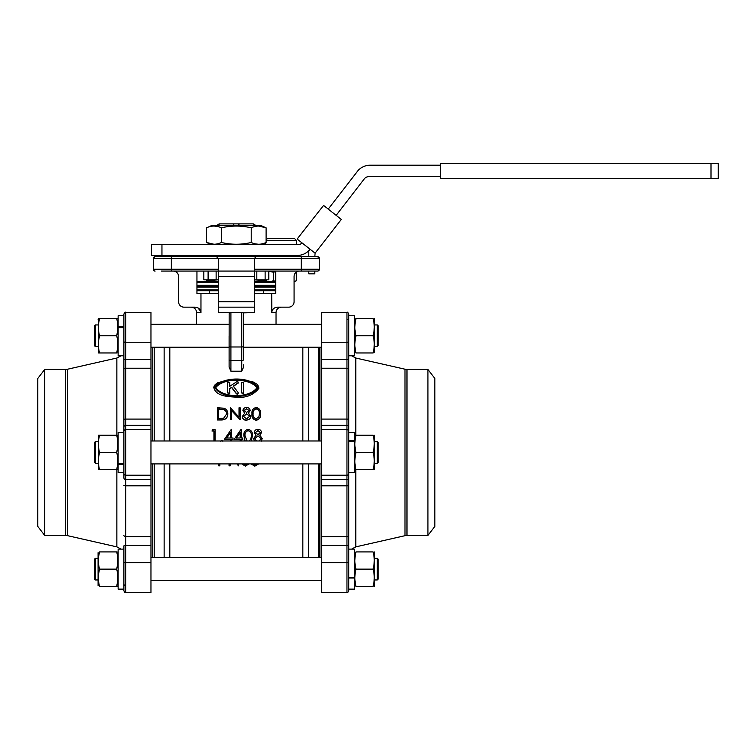<?xml version="1.0" encoding="UTF-8"?>
<svg xmlns="http://www.w3.org/2000/svg" width="756" height="756" viewBox="0 0 756 756"><rect width="100%" height="100%" fill="white"/><g stroke="black" fill="none" stroke-linecap="round" stroke-linejoin="round"><path stroke-width="1.13" d="M215.573 387.507L215.573 387.507C222.869 398.299 249.782 398.299 257.078 387.507C249.782 377.206 222.869 377.206 215.573 387.507L215.573 387.913C222.869 377.669 249.782 377.669 257.078 387.913M258.864 388.319L258.618 386.486L256.964 384.171L252.636 381.667L236.968 379.125L230.372 379.408L217.747 382.725C215.243 384.417 214.005 385.664 214.033 386.486L213.797 387.412C215.753 396.399 228.208 396.626 235.863 397.155C245.709 398.195 253.383 395.246 258.864 388.319A0.898 0.501 -174 0 0 257.985 387.847C251.663 376.091 222.434 376.346 214.676 387.081C220.771 399.48 250.387 399.366 257.985 387.847M123.889 464.222L118.134 464.222L118.134 472.462L123.889 472.462L123.889 473.464L123.889 314.118L123.889 315.753L118.134 315.753L123.889 315.753M123.889 431.43A1.805 1.748 0 0 1 125.694 429.682L125.694 479.54A1.805 1.748 0 0 1 123.889 477.792L123.889 473.464A1.805 1.748 0 0 0 125.694 475.212L150.964 475.212L150.964 425.354L125.694 425.354L125.694 429.682L150.964 429.682M116.859 435.258L116.859 358.023L67.662 369.202A9.025 9.025 0 0 1 65.668 369.429L44.727 369.429L44.727 535.465L65.668 535.465L65.668 369.429M67.662 369.202L67.662 535.692A9.025 9.025 0 0 0 65.668 535.465M348.762 569.126L348.762 577.253L354.517 577.253L354.517 549.111L348.762 549.111L348.762 472.462L354.517 472.462L354.517 441.372L348.762 441.372L348.762 361.963L348.762 590.786C347.987 592.449 347.382 593.054 346.957 592.591L346.957 562.644L321.687 562.644L321.687 592.591L346.957 592.591L321.687 592.591M355.783 469.637L355.783 546.871L404.989 535.692A9.025 9.025 0 0 1 406.983 535.465L427.924 535.465L427.924 369.429L406.983 369.429L406.983 535.465M404.989 535.692L404.989 369.202A9.025 9.025 0 0 0 406.983 369.429M404.989 369.202L355.783 358.023L355.783 435.258M427.924 369.429L434.851 378.454L434.851 526.441L427.924 535.465M67.662 535.692L116.859 546.871L116.859 469.637M44.727 369.429L37.8 378.454L37.8 526.441L44.727 535.465M377.282 324.938L378.18 325.845L378.18 345.7L377.282 346.598L377.282 324.938L374.57 324.938M377.282 558.297L378.18 559.194L378.18 579.049L377.282 579.956L377.282 558.297L374.57 558.297M377.282 441.617L378.18 442.525L378.18 462.37L377.282 463.277L377.282 441.617L374.57 441.617M95.369 346.598L94.472 345.7L94.472 325.845L95.369 324.938L95.369 346.598L98.082 346.598M95.369 463.277L94.472 462.37L94.472 442.525L95.369 441.617L95.369 463.277L98.082 463.277M95.369 579.956L94.472 579.049L94.472 559.194L95.369 558.297L95.369 579.956L98.082 579.956M374.267 318.578L374.57 352.249M373.124 352.967C374.626 352.967 374.626 352.967 373.124 352.967C374.626 352.967 374.626 352.967 373.124 352.967C374.626 352.967 374.626 352.967 373.124 352.967L355.963 352.967C354.46 347.269 354.46 341.542 355.963 335.768C354.46 330.079 354.46 324.343 355.963 318.578L373.124 318.578C374.626 318.578 374.626 318.578 373.124 318.578C374.626 318.578 374.626 318.578 373.124 318.578C374.626 324.277 374.626 330.003 373.124 335.768C374.626 341.466 374.626 347.202 373.124 352.967L373.946 348.828M355.963 318.578C354.46 318.578 354.46 318.578 355.963 318.578C354.46 318.578 354.46 318.578 355.963 318.578C354.46 318.578 354.46 318.578 355.963 318.578L355.15 322.708M354.517 319.287L354.876 318.578M374.267 435.258L374.267 469.637M373.124 469.637L355.963 469.637C354.46 469.637 354.46 469.637 355.963 469.637C354.46 469.637 354.46 469.637 355.963 469.637C354.46 469.637 354.46 469.637 355.963 469.637C354.46 463.948 354.46 458.212 355.963 452.447C354.46 446.749 354.46 441.022 355.963 435.258L373.124 435.258C374.626 435.258 374.626 435.258 373.124 435.258C374.626 435.258 374.626 435.258 373.124 435.258C374.626 440.946 374.626 446.683 373.124 452.447C374.626 458.145 374.626 463.872 373.124 469.637C374.626 469.637 374.626 469.637 373.124 469.637L373.946 465.507M374.267 551.927L374.22 586.316M373.124 551.927C374.626 557.626 374.626 563.362 373.124 569.126C374.626 574.825 374.626 580.551 373.124 586.316C374.626 586.316 374.626 586.316 373.124 586.316C374.626 586.316 374.626 586.316 373.124 586.316L373.946 582.186L373.124 586.316L355.963 586.316C354.46 586.316 354.46 586.316 355.963 586.316C354.46 586.316 354.46 586.316 355.963 586.316C354.46 586.316 354.46 586.316 355.963 586.316C354.46 580.617 354.46 574.891 355.963 569.126L355.15 573.256L355.963 569.126C354.46 563.428 354.46 557.701 355.963 551.927L355.15 556.066L355.963 551.927C354.46 551.927 354.46 551.927 355.963 551.927C354.46 551.927 354.46 551.927 355.963 551.927C354.46 551.927 354.46 551.927 355.963 551.927L373.124 551.927C374.626 551.927 374.626 551.927 373.124 551.927C374.626 551.927 374.626 551.927 373.124 551.927C374.626 557.626 374.626 563.362 373.124 569.126L373.946 564.997L373.124 569.126L355.963 569.126M374.069 581.175L374.267 577.726L374.069 581.175M374.144 574.966L373.88 572.812L374.144 574.966M355.018 574.267L354.829 577.716L355.018 574.267M354.951 580.476L355.216 582.63L354.951 580.476M374.069 563.976L374.267 560.536L374.069 563.976M374.144 557.777L373.88 555.622L374.144 557.777M355.018 557.077L354.829 560.527L355.018 557.077M354.951 563.286L355.216 565.441L354.951 563.286M99.527 318.578L98.705 322.708L99.527 318.578C98.025 318.578 98.025 318.578 99.527 318.578C98.025 318.578 98.025 318.578 99.527 318.578L116.689 318.578C118.191 318.578 118.191 318.578 116.689 318.578C118.191 318.578 118.191 318.578 116.689 318.578C118.191 318.578 118.191 318.578 116.689 318.578C118.191 324.277 118.191 330.003 116.689 335.768L117.501 331.638L116.689 335.768C118.191 341.466 118.191 347.202 116.689 352.967L117.501 348.828L116.689 352.967C118.191 352.967 118.191 352.967 116.689 352.967C118.191 352.967 118.191 352.967 116.689 352.967C118.191 352.967 118.191 352.967 116.689 352.967L99.527 352.967C98.025 352.967 98.025 352.967 99.527 352.967C98.025 352.967 98.025 352.967 99.527 352.967C98.025 347.269 98.025 341.542 99.527 335.768L98.705 339.907L99.527 335.768C98.025 330.079 98.025 324.343 99.527 318.578M98.582 323.719L98.384 327.168L98.582 323.719M98.507 329.928L98.771 332.082L98.507 329.928M98.582 340.918L98.384 344.367L98.582 340.918M98.507 347.127L98.771 349.281L98.507 347.127M117.634 347.817L117.823 344.377L117.634 347.817M117.7 341.608L117.435 339.463L117.7 341.608M117.634 330.627L117.823 327.178L117.634 330.627M117.7 324.418L117.435 322.264L117.7 324.418M98.705 573.256L99.527 569.126L116.689 569.126C118.191 574.825 118.191 580.551 116.689 586.316L99.527 586.316C98.025 586.316 98.025 586.316 99.527 586.316C98.025 586.316 98.025 586.316 99.527 586.316C98.025 580.617 98.025 574.891 99.527 569.126C98.025 563.428 98.025 557.701 99.527 551.927L116.689 551.927C118.191 557.626 118.191 563.362 116.689 569.126C118.191 574.825 118.191 580.551 116.689 586.316C118.191 586.316 118.191 586.316 116.689 586.316L117.501 582.186M98.082 585.607L98.082 552.645M118.134 585.607L117.719 586.316M98.384 469.637L98.431 435.258M116.689 469.637L99.527 469.637C98.025 469.637 98.025 469.637 99.527 469.637C98.025 469.637 98.025 469.637 99.527 469.637C98.025 463.948 98.025 458.212 99.527 452.447C98.025 446.749 98.025 441.022 99.527 435.258C98.025 435.258 98.025 435.258 99.527 435.258C98.025 435.258 98.025 435.258 99.527 435.258L116.689 435.258C118.191 435.258 118.191 435.258 116.689 435.258C118.191 435.258 118.191 435.258 116.689 435.258C118.191 435.258 118.191 435.258 116.689 435.258C118.191 440.946 118.191 446.683 116.689 452.447C118.191 458.145 118.191 463.872 116.689 469.637C118.191 469.637 118.191 469.637 116.689 469.637C118.191 469.637 118.191 469.637 116.689 469.637L117.501 465.507M348.762 432.432L354.517 432.432L354.517 440.672L348.762 440.672M321.687 342.251L346.957 342.251A1.805 0.501 -0 0 0 348.762 341.75L348.762 314.118C347.996 312.455 347.401 311.85 346.957 312.313L321.687 312.313L321.687 359.469L346.957 359.469L346.957 312.313C347.401 311.85 347.996 312.455 348.762 314.118L348.762 315.753L354.517 315.753L354.517 355.783L348.762 355.783M123.889 589.141L123.889 590.786L123.889 589.141L118.134 589.141L118.134 549.111L121.054 549.111L116.859 546.871M118.134 464.222L118.134 432.432L123.889 432.432L123.889 355.783L118.134 355.783L118.134 327.641L123.889 327.641M294.075 281.591L296.333 280.75L296.229 272.16M266.103 239.935L267.454 238.584L294.528 238.584L296.333 240.389L266.103 240.389M98.384 352.967L98.431 318.578M229.106 359.686A1.805 0.86 0 0 0 230.911 360.546L241.74 360.546L241.74 312.313L242.685 312.578L230.911 312.313A1.805 1.805 0 0 0 229.106 314.118L229.966 312.578L230.911 312.313L230.911 371.205L229.106 367.208L229.162 313.655M243.545 364.865L243.545 367.208L241.74 371.205L241.74 360.546A1.805 0.86 0 0 0 243.545 359.686L243.545 314.118L243.545 359.686M123.889 563.144A1.805 0.501 0 0 1 125.694 562.644L125.694 592.591C125.269 593.054 124.664 592.449 123.889 590.786L123.889 545.927A1.805 0.501 0 0 1 125.694 545.426L125.694 562.644L150.964 562.644L150.964 545.426L125.694 545.426L125.694 536.665L150.964 536.665L150.964 545.426M150.964 359.469L150.964 312.313L125.694 312.313L125.694 359.469L150.964 359.469L150.964 368.229L125.694 368.229L125.694 419.079L150.964 419.079L150.964 425.354M321.687 452.447L321.687 479.54L346.957 479.54L346.957 429.682L321.687 429.682L321.687 452.447M319.882 347.231L319.882 440.984M152.769 440.984L152.769 347.231M234.067 223.87L219.524 223.87L236.326 223.87L234.067 223.87L233.207 225.675M207.938 227.244L211.359 225.675L261.292 225.675L266.103 227.821L258.656 226.044M211.359 244.632L206.549 242.487L206.549 227.821C211.472 225.477 216.443 225.477 221.432 227.821C231.364 225.486 241.287 225.486 251.219 227.821C256.142 225.477 261.103 225.477 266.103 227.821L266.103 242.487C261.179 244.821 256.208 244.821 251.219 242.487C241.287 244.821 231.364 244.821 221.432 242.487C216.509 244.821 211.548 244.821 206.549 242.487L213.995 244.264M261.292 244.632L264.713 243.063M262.341 281.714L266.377 280.372L254.375 281.213M218.276 281.213L206.275 280.372L210.31 281.714M254.375 286.231L275.704 286.212M254.375 281.714L275.704 281.733M275.704 290.729L254.375 290.739M229.106 335.768L229.106 364.865M230.911 312.313L218.276 312.578L218.276 301.748L254.375 301.748L254.375 312.578L243.045 312.861M281.44 256.634L236.326 256.634M196.947 271.064L196.947 293.63L218.276 293.63M318.446 440.984L318.446 347.231M154.205 347.231L154.205 440.984M169.816 347.231L169.816 440.984M164.137 440.984L164.137 347.231M302.835 440.984L302.835 347.231M308.514 347.231L308.514 440.984M254.441 440.984L253.61 438.612L256.104 435.163L254.262 432.508C254.602 430.466 255.83 429.399 257.966 429.295C260.064 429.427 261.264 430.504 261.548 432.536L259.752 435.163L262.2 438.508L261.245 441.202M254.385 440.984L253.61 438.612M256.104 435.267L254.262 432.508M261.548 432.536L259.752 435.267M245.114 440.984L243.895 435.891C243.526 432.319 244.935 430.117 248.119 429.295C251.342 430.098 252.797 432.3 252.476 435.891L251.228 440.984M245.057 440.984L243.895 435.891M240.172 440.984L240.172 439.274L234.18 439.274L241.079 429.295L241.306 437.979L241.306 429.446M241.306 437.979L242.761 437.979L242.761 439.359L241.306 439.359M240.172 439.359L234.18 439.274M230.457 440.984L230.457 439.274L224.456 439.274L231.355 429.295L231.591 437.979L231.591 429.446M231.591 437.979L233.046 437.979L233.046 439.359L231.591 439.359M230.457 439.359L224.456 439.274M213.929 431.033L211.992 431.033L212.729 429.616L215.063 429.616L215.063 440.984M260.546 413.967C260.858 417.378 259.412 419.485 256.19 420.279C253.005 419.476 251.597 417.369 251.965 413.967L251.965 413.73C251.597 410.338 253.005 408.259 256.19 407.493C259.412 408.24 260.867 410.319 260.546 413.73L260.546 413.967M242.893 410.517C243.234 408.59 244.462 407.578 246.598 407.493C248.705 407.607 249.896 408.627 250.179 410.546L248.393 413.041L250.831 416.461L249.877 418.956L246.522 420.279C243.971 420.204 242.544 418.956 242.251 416.556L244.736 413.041L242.893 410.517L244.736 413.286M250.179 410.546L248.393 413.286M239.009 417.18L239.009 407.786L240.143 407.786L240.143 419.769L231.553 410.319L231.553 419.769L230.419 419.769L230.419 407.786L239.009 417.18L239.009 408.07M240.143 419.769L231.553 410.584M231.553 419.769L230.419 419.769M227.83 414.108C227.603 417.974 225.449 419.92 221.385 419.977L217.463 419.977L217.463 407.786L224.022 408.212C226.583 409.279 227.858 411.16 227.83 413.872L227.83 414.108M341.306 219.382L323.559 205.424L297.117 239.047L315.091 253.184L341.306 219.382M302.835 557.663L302.835 463.91M169.816 463.91L169.816 557.663M219.816 465.743L219.816 463.91L219.816 465.828L218.682 465.828L218.682 463.91M230.183 465.743L230.183 463.91L230.183 465.828L229.049 465.828L229.049 463.91M252.513 463.91L254.829 464.779L257.238 463.91M374.069 347.817L374.267 344.377M374.144 341.608L373.88 339.463M373.946 331.638L373.124 335.768L355.963 335.768L355.15 339.907M355.018 340.918L354.829 344.367M354.951 347.127L355.216 349.281M355.963 352.967C354.46 352.967 354.46 352.967 355.963 352.967C354.46 352.967 354.46 352.967 355.963 352.967M354.876 352.967L354.517 352.249L354.829 352.967M374.069 330.627L374.267 327.178M374.144 324.418L373.88 322.264M355.018 323.719L354.829 327.168M354.951 329.928L355.216 332.082M355.15 456.577L355.963 452.447L373.124 452.447L373.946 448.317M374.069 447.306L374.267 443.857M374.144 441.098L373.88 438.943M355.963 435.258C354.46 435.258 354.46 435.258 355.963 435.258C354.46 435.258 354.46 435.258 355.963 435.258L355.15 439.387M355.018 440.398L354.829 443.848M354.951 446.607L355.216 448.762M374.069 464.496L374.267 461.047M374.144 458.287L373.88 456.133M355.018 457.588L354.829 461.037M354.951 463.797L355.216 465.951M98.582 574.267L98.384 577.716M98.507 580.476L98.771 582.63M117.634 581.175L117.823 577.726M117.7 574.966L117.435 572.812M99.527 551.927C98.025 551.927 98.025 551.927 99.527 551.927C98.025 551.927 98.025 551.927 99.527 551.927C98.025 551.927 98.025 551.927 99.527 551.927L98.705 556.066M116.689 551.927C118.191 551.927 118.191 551.927 116.689 551.927C118.191 551.927 118.191 551.927 116.689 551.927M117.775 551.927L118.134 552.645L117.823 551.927M98.582 557.077L98.384 560.527M98.507 563.286L98.771 565.441M116.689 569.126L117.501 564.997M117.634 563.976L117.823 560.536M117.7 557.777L117.435 555.622M98.705 456.577L99.527 452.447L116.689 452.447L117.501 448.317M99.527 435.258L98.705 439.387M98.582 440.398L98.384 443.848M98.507 446.607L98.771 448.762M117.634 447.306L117.823 443.857M117.7 441.098L117.435 438.943M98.582 457.588L98.384 461.037M98.507 463.797L98.771 465.951M117.634 464.496L117.823 461.047M117.7 458.287L117.435 456.133M348.762 341.75L348.762 361.963M275.704 290.918L274.513 290.748M308.798 271.064L308.798 273.833L314.836 273.833L314.836 271.064L317.539 271.064A1.805 1.805 0 0 0 319.344 269.259L319.344 258.439L319.344 269.259A1.805 1.805 0 0 1 317.539 271.064L161.311 271.064M171.357 271.064L171.357 269.259L153.307 269.259A1.805 1.805 0 0 0 155.112 271.064A1.805 1.805 0 0 1 153.307 269.259L153.307 258.439L155.112 256.634L317.539 256.634L319.344 258.439L317.539 256.634A1.805 1.805 0 0 1 319.344 258.439L254.375 258.439L256.18 256.634L254.375 258.439L171.357 258.439L171.357 269.259L218.276 269.259L218.276 258.439L216.471 256.634L218.276 258.439M171.243 256.634L165.035 256.634M99.527 335.768L116.689 335.768M221.432 227.821L221.432 242.487M251.219 227.821L251.219 242.487M217.133 226.384L213.995 226.044M253.298 243.309L254.422 243.659M255.519 243.923L258.656 244.264M161.954 244.632L161.954 255.452L151.502 255.452L151.502 244.632L298.119 244.632A5.415 5.415 0 0 0 302.06 242.931M161.954 255.452L297.278 255.452A16.245 16.245 0 0 0 310.064 249.234M314.836 256.634L315.091 253.184M308.798 250.661L308.798 256.634M196.947 281.733L218.276 281.714M254.375 293.63L275.704 293.63L275.704 271.064M200.964 293.63L200.964 312.578L196.617 312.578L196.617 324.315L150.964 324.315L229.106 324.315M271.82 311.463L271.688 293.63M243.545 324.315L321.687 324.315L276.034 324.315L276.034 312.578L271.688 312.578C272.188 309.185 274.182 307.38 277.679 307.163L288.66 307.163A5.415 5.415 0 0 0 294.075 301.748L294.075 276.479A5.415 5.415 0 0 1 299.489 271.064M254.375 301.748L254.375 276.479L218.276 276.479L218.276 269.259M218.276 312.578L218.276 307.163L254.375 307.163L254.375 312.578M254.375 258.439L254.375 276.479M218.276 301.748L218.276 276.479M200.964 312.578C200.463 309.176 198.469 307.371 194.972 307.163L183.982 307.163A5.415 5.415 0 0 1 178.577 301.748L178.577 276.479A5.415 5.415 0 0 0 173.162 271.064M200.831 311.463L197.874 307.853M308.514 463.91L308.514 557.663M318.446 557.663L318.446 463.91M164.137 557.663L164.137 463.91M154.205 463.91L154.205 557.663M152.769 557.663L152.769 463.91M319.882 463.91L319.882 557.663M243.489 313.655L243.545 314.118A1.805 1.805 0 0 0 241.74 312.313M153.307 258.439A1.805 1.805 0 0 1 155.112 256.634A1.805 1.805 0 0 0 153.307 258.439L171.357 258.439L171.357 256.634M209.251 293.63L209.251 290.739L218.276 290.739L196.947 290.729M196.947 286.24L218.276 286.231M206.275 279.824L206.275 280.372M266.377 279.824L266.377 280.372M254.375 279.824L268.815 279.824L268.815 271.064M203.836 271.064L203.836 279.824L218.276 279.824M265.129 271.064L265.129 279.824M256.813 271.064L256.813 279.824M216.131 271.064L216.131 279.824M208.354 271.064L208.354 279.824M208.108 271.064L208.108 279.824M440.625 165.214L370.119 165.214A16.245 16.245 0 0 0 357.267 171.527L328.236 209.1M336.184 215.356L364.383 178.775A5.415 5.415 0 0 1 368.673 176.668L440.625 176.668M236.326 223.87L253.279 223.87L254.819 225.675M219.524 223.87L217.832 225.675M238.584 223.87L239.444 225.675M123.889 590.786C124.655 592.439 125.25 593.044 125.694 592.591L150.964 592.591L150.964 562.644M123.889 485.314A1.805 0.501 0 0 0 125.694 485.815L125.694 479.54L150.964 479.54L150.964 485.815L125.694 485.815L125.694 536.665A1.805 1.257 0 0 1 123.889 535.409M150.964 479.54L150.964 475.212M348.762 431.43A1.805 1.748 -0 0 0 346.957 429.682L346.957 425.354L321.687 425.354L321.687 419.079L346.957 419.079L346.957 368.229L321.687 368.229L321.687 359.469M321.687 425.354L321.687 429.682M348.762 563.144A1.805 0.501 180 0 0 346.957 562.644L346.957 545.426L321.687 545.426L321.687 536.665L346.957 536.665L346.957 485.815L321.687 485.815L321.687 479.54M321.687 545.426L321.687 562.644M118.134 327.641L118.134 326.866L123.889 326.866M118.134 326.866L118.134 315.753M227.83 413.872C227.603 417.756 225.449 419.722 221.385 419.769L221.385 419.977M221.385 419.769L217.463 419.769M219.486 408.996L218.597 408.996L218.597 418.522L223.663 418.21L226.696 413.872C226.687 411.604 225.571 410.092 223.37 409.327L218.597 409.27L218.597 418.522M223.37 409.327L219.486 409.27M226.696 414.108C226.687 411.859 225.571 410.357 223.37 409.591M250.831 416.235L249.877 418.956M249.877 418.748L246.522 420.279M246.522 420.081C243.971 420.005 242.544 418.748 242.251 416.329M246.532 418.833L249.697 416.254L246.607 413.721L243.385 416.367L246.532 418.833M246.579 412.493L249.045 410.508L246.532 408.694L244.027 410.527L246.579 412.493M249.045 410.763L246.532 408.694M246.532 408.968L244.027 410.791M249.697 416.48L246.607 413.721M246.607 413.967L243.385 416.594M260.546 413.73C260.858 417.161 259.412 419.278 256.19 420.081L256.19 420.279M256.19 420.081C253.005 419.268 251.597 417.142 251.965 413.73M258.939 416.745L259.412 413.721C259.705 411.075 258.637 409.402 256.227 408.694C253.789 409.393 252.75 411.066 253.099 413.721C252.75 416.395 253.789 418.096 256.227 418.833L258.939 416.745M259.412 413.967C259.705 411.33 258.637 409.667 256.227 408.968L256.227 408.694M256.227 408.968C253.789 409.657 252.75 411.321 253.099 413.967M213.929 440.984L213.929 430.901L211.992 430.901M220.733 441.306L221.791 440.247L222.84 441.306M233.046 439.274L231.591 439.274L231.591 440.984M226.687 437.979L230.457 437.979L230.457 432.517L226.687 437.979M230.457 437.979L230.457 432.649L226.687 438.074M242.761 439.274L241.306 439.274L241.306 440.984M236.401 437.979L240.172 437.979L240.172 432.517L236.401 437.979M240.172 437.979L240.172 432.649L236.401 438.074M252.476 435.891L251.181 440.984M249.225 440.984L250.869 439.047L251.351 435.881C251.635 433.103 250.567 431.326 248.157 430.58C245.728 431.317 244.679 433.094 245.029 435.881L247.099 440.984M251.351 435.985C251.635 433.216 250.567 431.459 248.157 430.712L248.157 430.58M248.157 430.712C245.728 431.449 244.679 433.207 245.029 435.985M262.2 438.508L261.245 441.126M259.289 440.984L261.066 438.537L257.976 435.881L254.744 438.65L256.482 440.984M257.947 434.596L260.414 432.498L257.9 430.58L255.396 432.517L257.947 434.596M260.414 432.621L257.9 430.58M257.9 430.712L255.396 432.649M261.066 438.622L257.976 435.881M257.976 435.985L254.744 438.735M236.902 463.91L238.509 465.828L238.764 463.91M248.96 463.91L245.35 466.15L241.863 463.91M243.252 463.91L245.407 464.855L247.562 463.91M243.309 463.91L245.407 464.855M245.407 464.779L247.495 463.91M258.713 463.91L254.8 466.15L251.058 463.91M252.712 464.175L254.829 464.779M254.829 464.855L257.305 463.91M275.704 271.697L273.322 272.217L268.815 271.224M270.383 281.714L273.322 280.75L273.322 272.217M273.322 280.75L275.704 281.27M267.586 281.714L265.649 280.618M265.649 280.75L268.588 281.714M118.134 463.522L123.889 463.522M354.517 440.672L354.517 441.372M354.517 577.253L354.517 578.028L348.762 578.028M354.517 578.028L354.517 589.141L348.762 589.141M243.602 382.394L241.551 382.394L241.551 392.969L243.602 392.969L243.602 382.394M233.292 386.552L237.913 383.027C238.414 381.752 237.904 381.393 236.392 381.95L229.711 386.363L229.711 382.394L227.66 382.394L227.66 392.969L229.711 392.969L229.711 388.612L231.676 387.252L236.392 393.46C237.686 394.103 238.263 393.781 238.121 392.496L233.292 386.146L238.253 382.612M238.263 393.158L238.121 392.496M243.602 393.347L241.551 392.969M229.711 389.009L231.676 387.252M231.676 387.658L236.392 393.819C237.686 394.462 238.263 394.141 238.121 392.865M237.913 383.462L238.282 382.829M229.711 386.363L229.711 382.829M229.711 393.347L227.66 392.969M710.999 178.463L440.625 178.463L440.625 163.409L718.2 163.409L718.2 178.463L710.999 178.463L710.999 163.409M213.797 387.412A0.898 0.501 7.4 0 1 214.676 387.081M348.762 369.486A1.805 1.257 0 0 0 346.957 368.229L346.957 359.469A1.805 0.501 0 0 0 348.762 358.977M348.762 545.927A1.805 0.501 0 0 0 346.957 545.426L346.957 536.665A1.805 1.257 0 0 0 348.762 535.409M123.889 341.75A1.805 0.501 0 0 0 125.694 342.251L150.964 342.251M123.889 358.977A1.805 0.501 0 0 0 125.694 359.469L125.694 368.229A1.805 1.257 0 0 0 123.889 369.486M348.762 473.464A1.805 1.748 0 0 1 346.957 475.212L321.687 475.212M243.545 347.231L321.687 347.231L321.659 440.984L150.964 440.984M150.992 440.984L150.992 347.231M254.375 285.324L275.704 285.324M275.704 282.621L254.375 282.621M275.704 287.129L254.375 287.129M254.375 289.841L275.704 289.841M243.545 346.116A1.805 0.86 0 0 1 241.74 346.985L230.911 346.985A1.805 0.86 0 0 1 229.106 346.116M241.74 371.205L230.911 371.205M254.375 269.259L301.294 269.259L301.294 256.634M301.294 271.064L301.294 269.259L319.344 269.259M153.307 269.259A1.805 1.805 0 0 0 155.112 271.064M218.276 287.129L196.947 287.129M196.947 289.841L218.276 289.841M218.276 282.621L196.947 282.621M196.947 285.324L218.276 285.324M150.992 557.663L150.992 463.91M150.964 463.91L321.687 463.91L321.659 557.663L150.964 557.663M348.762 485.314A1.805 0.501 0 0 1 346.957 485.815L346.957 479.54A1.805 1.748 0 0 0 348.762 477.792M123.889 419.58A1.805 0.501 0 0 1 125.694 419.079L125.694 425.354A1.805 1.748 0 0 0 123.889 427.102M348.762 427.102A1.805 1.748 0 0 0 346.957 425.354L346.957 419.079A1.805 0.501 -0 0 1 348.762 419.58M125.694 585.418A1.805 1.257 180 0 1 123.889 584.161M346.957 319.486A1.805 1.257 0 0 1 348.762 320.733M229.106 347.231L150.964 347.231M321.687 580.589L150.964 580.589L321.687 580.589M355.783 546.871L351.587 549.111M94.472 325.845L95.369 324.938L98.082 324.938L95.369 324.938M94.472 559.194L95.369 558.297L98.082 558.297L95.369 558.297M95.369 441.617L98.082 441.617M354.517 468.928L354.829 469.637M354.517 585.607L354.829 586.316L354.517 585.607M374.57 585.607L374.267 586.316M118.134 319.287L117.823 318.578L118.134 319.287M118.134 435.966L117.823 435.258M118.134 549.111L123.889 549.111M294.075 281.875L296.333 280.75M296.333 240.389L296.333 244.632M296.333 255.452L296.333 256.634M98.082 319.287L98.384 318.578M354.517 355.783L351.587 355.783L355.783 358.023M263.4 255.452L263.4 256.634M263.4 290.739L263.4 293.63M276.034 312.578C276.346 309.289 278.151 307.484 281.44 307.163M196.617 312.578C196.295 309.289 194.49 307.484 191.202 307.163M209.251 255.452L209.251 256.634M255.084 225.675C255.519 225.194 254.914 224.589 253.279 223.87M217.567 225.675C217.133 225.194 217.737 224.589 219.372 223.87M125.694 312.313C125.288 311.831 124.683 312.426 123.889 314.118C124.655 312.455 125.25 311.85 125.694 312.313L150.964 312.313M346.957 592.591C347.401 593.044 347.996 592.439 348.762 590.786M118.134 352.249L117.823 352.967M265.649 242.685L265.649 244.632M265.649 255.452L265.649 256.634M118.134 468.928L117.823 469.637M354.517 552.645L354.829 551.927M354.517 435.966L354.829 435.258M377.282 346.598L374.57 346.598L377.282 346.598L378.18 345.7M377.282 463.277L374.57 463.277M377.282 579.956L374.57 579.956L377.282 579.956L378.18 579.049M116.859 358.023L121.054 355.783"/></g></svg>
